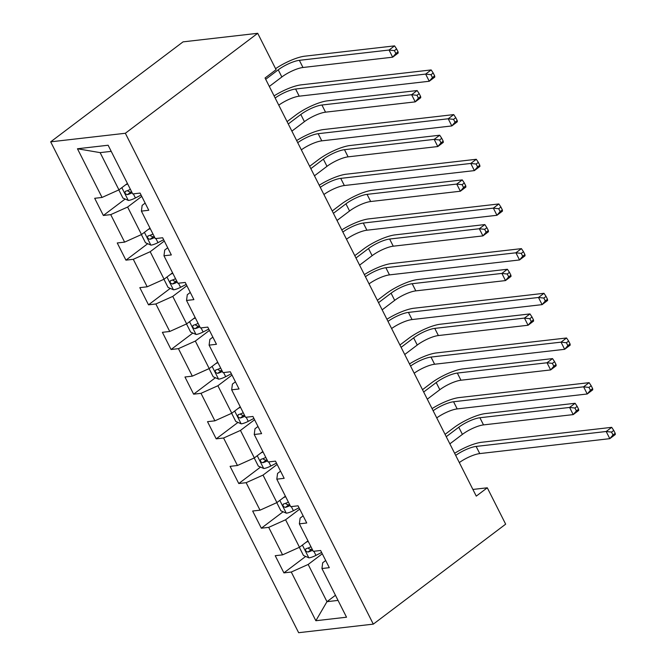 <?xml version="1.0" encoding="UTF-8"?>
<svg xmlns="http://www.w3.org/2000/svg" width="666" height="666" viewBox="0 0 666 666"><rect width="100%" height="100%" fill="white"/><g stroke="black" fill="none" stroke-linecap="round" stroke-linejoin="round"><path stroke-width="1" d="M50.683 141.833L298.643 632.7L373.301 624.134L125.35 133.267L50.683 141.833L183.05 41.866L257.709 33.3L125.35 133.267M325.691 560.514L322.694 562.778L321.936 568.523L329.304 567.673L320.621 550.491L313.261 551.331L299.367 523.842L306.735 522.993L298.06 505.81L290.692 506.66L276.806 479.17L284.166 478.321L275.491 461.138L268.123 461.979L254.237 434.49L261.605 433.641L252.922 416.458L245.554 417.307L231.668 389.818L239.036 388.969L230.353 371.786L222.985 372.635L209.099 345.138L216.467 344.289L207.784 327.106L200.424 327.955L186.53 300.466L193.898 299.617L185.223 282.434L177.855 283.283L163.969 255.786L171.329 254.945L162.654 237.754L155.286 238.603L141.4 211.114L148.768 210.265L140.085 193.082L132.717 193.931L108.125 145.238L77.456 148.759L100.133 152.631L118.939 189.86L127.422 183.45M321.936 568.523L346.528 617.207L315.859 620.729L291.267 572.036L283.899 572.885L305.677 556.435M77.456 148.759L102.048 197.444L94.68 198.293L103.363 215.476L110.731 214.627L124.617 242.124L117.249 242.965L125.932 260.156L133.292 259.307L147.186 286.796L139.818 287.645L148.501 304.828L155.861 303.979L169.747 331.477L162.387 332.317L171.062 349.508L178.43 348.659L192.316 376.148L184.957 376.998L193.631 394.18L200.999 393.331L214.885 420.829L207.517 421.67L216.2 438.852L223.568 438.012L237.454 465.501L230.086 466.35L238.769 483.533L246.129 482.683L260.023 510.181L252.655 511.022L261.338 528.205L268.698 527.364L282.584 554.853L275.225 555.702L283.899 572.885M257.709 33.3L276.082 69.672L265.051 78.005L476.265 496.12L487.296 487.795L472.885 489.443M299.367 523.842L300.125 518.106L303.122 515.842M307.967 540.859L299.484 547.269L285.597 519.771L299.717 509.107M282.584 554.853L299.484 547.269M268.698 527.364L285.597 519.771M276.806 479.17L277.555 473.426L280.553 471.162M285.398 496.178L276.914 502.589L263.028 475.099L277.148 464.427M260.023 510.181L276.914 502.589M246.129 482.683L263.028 475.099M254.237 434.49L254.986 428.754L257.983 426.49M262.829 451.506L254.345 457.917L240.459 430.419L254.587 419.755M237.454 465.501L254.345 457.917M223.568 438.012L240.459 430.419M231.668 389.818L232.426 384.074L235.423 381.809M240.268 406.834L231.785 413.236L217.89 385.747L232.018 375.075M214.885 420.829L231.785 413.236M200.999 393.331L217.89 385.747M209.099 345.138L209.857 339.402L212.854 337.138M217.699 362.154L209.216 368.564L195.329 341.067L209.449 330.403M192.316 376.148L209.216 368.564M178.43 348.659L195.329 341.067M186.53 300.466L187.288 294.722L190.285 292.457M195.13 317.482L186.647 323.884L172.76 296.395L186.88 285.722M169.747 331.477L186.647 323.884M155.861 303.979L172.76 296.395M163.969 255.786L164.718 250.05L167.715 247.785M172.561 272.802L164.077 279.212L150.191 251.715L164.311 241.05M147.186 286.796L164.077 279.212M133.292 259.307L150.191 251.715M141.4 211.114L142.149 205.369L145.146 203.105M149.992 228.13L141.508 234.532L127.622 207.043L141.75 196.37M124.617 242.124L141.508 234.532M110.731 214.627L127.622 207.043M102.048 197.444L118.939 189.86M487.296 487.795L505.661 524.167L373.301 624.134M111.214 151.357L100.133 152.631M335.456 595.271L326.973 601.681L338.045 600.407M322.286 553.779L308.167 564.452L326.973 601.681L315.859 620.729M291.267 572.036L308.167 564.452M103.363 215.476L125.141 199.026M125.932 260.156L147.71 243.706M148.501 304.828L170.271 288.378M171.062 349.508L192.84 333.058M193.631 394.18L215.409 377.73M216.2 438.852L237.978 422.411M238.769 483.533L260.548 467.082M261.338 528.205L283.108 511.763M275.158 98.002A16.608 4.296 153.2 0 1 295.596 89.019L425.641 74.093L431.16 69.93L301.107 84.857A24.908 6.435 -26.8 0 0 274.084 95.887M278.771 105.161A16.608 4.296 153.2 0 1 299.209 96.179L429.262 81.252L425.641 74.093L431.002 74.692L432.45 77.556L434.657 75.891L433.208 73.027L431.002 74.692M434.657 75.891L434.773 77.09L429.262 81.252L432.45 77.556M433.208 73.027L431.16 69.93M118.814 189.918L122.927 198.06L128.413 200.458A8.8 2.273 -26.8 0 0 135.423 197.969L141.075 195.055M125.558 184.857A8.8 2.273 -26.8 0 0 127.664 183.916M130.411 189.352A8.8 2.273 153.2 0 1 125.707 191.2C124.376 192.799 124.95 193.948 127.447 194.639A8.8 2.273 -26.8 0 0 132.143 192.79M125.707 191.2L125.266 191.417M131.643 191.791A4.487 1.157 153.2 0 1 130.619 192.241L128.088 191.242M265.701 79.287L278.238 69.822A16.608 4.296 153.2 0 1 299.359 60.331L389.052 50.033L394.563 45.871L304.87 56.169A24.908 6.435 -26.8 0 0 275.582 68.681M269.322 86.447L281.851 76.981A16.608 4.296 153.2 0 1 302.972 67.491L392.665 57.193L389.052 50.033L394.414 50.633L395.862 53.496L398.068 51.831L396.62 48.968L394.414 50.633M398.068 51.831L398.185 53.03L392.665 57.193L395.862 53.496M396.62 48.968L394.563 45.871M297.727 142.682A16.608 4.296 153.2 0 1 318.157 133.7L448.21 118.773L453.721 114.602L323.676 129.529A24.908 6.435 -26.8 0 0 296.653 140.559M301.34 149.842A16.608 4.296 153.2 0 1 321.778 140.859L451.823 125.932L448.21 118.773L453.571 119.364L455.02 122.228L457.226 120.563L455.777 117.699L453.571 119.364M457.226 120.563L457.342 121.761L451.823 125.932L455.02 122.228M455.777 117.699L453.721 114.602M320.296 187.354A16.608 4.296 153.2 0 1 340.726 178.371L470.779 163.445L476.29 159.282L346.245 174.209A24.908 6.435 -26.8 0 0 319.222 185.24M323.909 194.514A16.608 4.296 153.2 0 1 344.347 185.531L474.392 170.604L470.779 163.445L476.14 164.044L477.589 166.908L479.795 165.243L478.346 162.379L476.14 164.044M479.795 165.243L479.911 166.442L474.392 170.604L477.589 166.908M478.346 162.379L476.29 159.282M141.383 234.59L145.496 242.74L150.982 245.138A8.8 2.273 -26.8 0 0 157.984 242.64L163.645 239.727M148.127 229.537A8.8 2.273 -26.8 0 0 150.225 228.588M291.891 131.127L304.42 121.653A16.608 4.296 153.2 0 1 325.541 112.171L415.234 101.873L411.621 94.714L417.132 90.551L327.439 100.841A24.908 6.435 -26.8 0 0 295.762 115.076L287.088 121.628M152.98 234.032A8.8 2.273 153.2 0 1 148.277 235.881C146.945 237.479 147.519 238.619 150.017 239.319A8.8 2.273 -26.8 0 0 154.712 237.462M148.277 235.881L147.835 236.097M154.212 236.472A4.487 1.157 153.2 0 1 153.188 236.921L150.649 235.914M288.27 123.968L300.807 114.494A16.608 4.296 153.2 0 1 321.928 105.012L411.621 94.714L416.983 95.313L418.423 98.177L420.629 96.503L419.189 93.64L416.983 95.313M420.629 96.503L420.745 97.711L415.234 101.873L418.423 98.177M419.189 93.64L417.132 90.551M163.944 279.27L168.065 287.412L173.543 289.81A8.8 2.273 -26.8 0 0 180.553 287.321L186.214 284.407M170.696 274.209A8.8 2.273 -26.8 0 0 172.794 273.268M314.452 175.799L326.989 166.334A16.608 4.296 153.2 0 1 348.11 156.843L437.803 146.545L434.182 139.385L439.702 135.223L350.008 145.521A24.908 6.435 -26.8 0 0 318.331 159.748L309.657 166.3M175.541 278.704A8.8 2.273 153.2 0 1 170.846 280.553C169.505 282.151 170.088 283.3 172.586 283.991A8.8 2.273 -26.8 0 0 177.281 282.143M170.846 280.553L170.396 280.769M176.773 281.144A4.487 1.157 153.2 0 1 175.757 281.593L173.218 280.594M310.839 168.64L323.376 159.174A16.608 4.296 153.2 0 1 344.489 149.684L434.182 139.385L439.552 139.985L440.992 142.849L443.198 141.184L441.758 138.32L439.552 139.985M443.198 141.184L443.315 142.382L437.803 146.545L440.992 142.849M441.758 138.32L439.702 135.223M342.857 232.034A16.608 4.296 153.2 0 1 363.295 223.052L493.348 208.125L498.859 203.954L368.814 218.881A24.908 6.435 -26.8 0 0 341.791 229.912M346.478 239.194A16.608 4.296 153.2 0 1 366.908 230.211L496.961 215.285L493.348 208.125L498.709 208.716L500.149 211.58L502.355 209.915L500.915 207.051L498.709 208.716M502.355 209.915L502.472 211.114L496.961 215.285L500.149 211.58M500.915 207.051L498.859 203.954M365.426 276.706A16.608 4.296 153.2 0 1 385.864 267.724L515.909 252.797L521.428 248.634L391.375 263.561A24.908 6.435 -26.8 0 0 364.36 274.592M369.047 283.866A16.608 4.296 153.2 0 1 389.477 274.883L519.53 259.956L515.909 252.797L521.278 253.396L522.718 256.26L524.925 254.595L523.484 251.731L521.278 253.396M524.925 254.595L525.041 255.794L519.53 259.956L522.718 256.26M523.484 251.731L521.428 248.634M387.995 321.387A16.608 4.296 153.2 0 1 408.433 312.404L538.478 297.477L543.997 293.306L413.944 308.233A24.908 6.435 -26.8 0 0 386.921 319.264M391.608 328.546A16.608 4.296 153.2 0 1 412.046 319.563L542.099 304.637L538.478 297.477L543.839 298.068L545.288 300.932L547.494 299.267L546.045 296.403L543.839 298.068M547.494 299.267L547.61 300.466L542.099 304.637L545.288 300.932M546.045 296.403L543.997 293.306M186.513 323.942L190.634 332.093L196.112 334.49A8.8 2.273 -26.8 0 0 203.122 331.993L208.783 329.079M193.265 318.889A8.8 2.273 -26.8 0 0 195.363 317.94M337.021 220.479L349.558 211.005A16.608 4.296 153.2 0 1 370.679 201.523L460.373 191.225L456.751 184.066L462.271 179.903L372.577 190.193A24.908 6.435 -26.8 0 0 340.892 204.429L332.226 210.98M198.11 323.385A8.8 2.273 153.2 0 1 193.415 325.233C192.074 326.831 192.657 327.972 195.146 328.671A8.8 2.273 -26.8 0 0 199.85 326.815M193.415 325.233L192.965 325.449M199.342 325.824A4.487 1.157 153.2 0 1 198.326 326.273L195.787 325.266M333.408 213.32L345.937 203.846A16.608 4.296 153.2 0 1 367.058 194.364L456.751 184.066L462.112 184.665L463.561 187.529L465.767 185.856L464.319 182.992L462.112 184.665M465.767 185.856L465.884 187.063L460.373 191.225L463.561 187.529M464.319 182.992L462.271 179.903M209.082 368.623L213.195 376.765L218.681 379.162A8.8 2.273 -26.8 0 0 225.691 376.673L231.352 373.759M215.834 363.561A8.8 2.273 -26.8 0 0 217.932 362.62M359.59 265.151L372.127 255.686A16.608 4.296 153.2 0 1 393.248 246.195L482.933 235.897L479.32 228.738L484.831 224.575L395.146 234.873A24.908 6.435 -26.8 0 0 363.461 249.101L354.795 255.652M220.679 368.057A8.8 2.273 153.2 0 1 215.984 369.905C214.643 371.503 215.226 372.652 217.715 373.343A8.8 2.273 -26.8 0 0 222.411 371.495M215.984 369.905L215.534 370.121M221.911 370.496A4.487 1.157 153.2 0 1 220.896 370.945L218.356 369.946M355.977 257.992L368.506 248.526A16.608 4.296 153.2 0 1 389.627 239.036L479.32 228.738L484.682 229.337L486.13 232.201L488.336 230.536L486.888 227.672L484.682 229.337M488.336 230.536L488.453 231.735L482.933 235.897L486.13 232.201M486.888 227.672L484.831 224.575M231.651 413.295L235.764 421.445L241.25 423.842A8.8 2.273 -26.8 0 0 248.26 421.345L253.912 418.431M238.403 408.241A8.8 2.273 -26.8 0 0 240.501 407.292M382.159 309.832L394.688 300.358A16.608 4.296 153.2 0 1 415.809 290.875L505.502 280.577L501.889 273.418L507.4 269.255L417.707 279.545A24.908 6.435 -26.8 0 0 386.03 293.781L377.356 300.333M243.248 412.737A8.8 2.273 153.2 0 1 238.553 414.585C237.213 416.175 237.787 417.324 240.284 418.023A8.8 2.273 -26.8 0 0 244.98 416.167M238.553 414.585L238.103 414.801M244.48 415.176A4.487 1.157 153.2 0 1 243.456 415.626L240.925 414.618M378.538 302.672L391.075 293.198A16.608 4.296 153.2 0 1 412.196 283.716L501.889 273.418L507.251 274.017L508.699 276.881L510.905 275.208L509.457 272.344L507.251 274.017M510.905 275.208L511.022 276.415L505.502 280.577L508.699 276.881M509.457 272.344L507.4 269.255M410.564 366.059A16.608 4.296 153.2 0 1 430.994 357.076L561.047 342.149L566.558 337.987L436.513 352.913A24.908 6.435 -26.8 0 0 409.49 363.944M414.177 373.218A16.608 4.296 153.2 0 1 434.615 364.235L564.66 349.309L561.047 342.149L566.408 342.749L567.857 345.612L570.063 343.947L568.614 341.084L566.408 342.749M570.063 343.947L570.179 345.146L564.66 349.309L567.857 345.612M568.614 341.084L566.558 337.987M254.221 457.975L258.333 466.117L263.819 468.514A8.8 2.273 -26.8 0 0 270.821 466.025L276.482 463.111M260.964 452.913A8.8 2.273 -26.8 0 0 263.062 451.973M404.728 354.503L417.257 345.038A16.608 4.296 153.2 0 1 438.378 335.547L528.071 325.249L524.458 318.09L529.97 313.927L440.276 324.225A24.908 6.435 -26.8 0 0 408.599 338.453L399.925 345.005M265.817 457.409A8.8 2.273 153.2 0 1 261.114 459.257C259.782 460.855 260.356 462.004 262.854 462.695A8.8 2.273 -26.8 0 0 267.549 460.847M261.114 459.257L260.672 459.473M267.049 459.848A4.487 1.157 153.2 0 1 266.025 460.298L263.495 459.29M401.107 347.344L413.644 337.878A16.608 4.296 153.2 0 1 434.765 328.388L524.458 318.09L529.82 318.689L531.268 321.553L533.474 319.888L532.026 317.024L529.82 318.689M533.474 319.888L533.591 321.087L528.071 325.249L531.268 321.553M532.026 317.024L529.97 313.927M433.133 410.739A16.608 4.296 153.2 0 1 453.563 401.756L583.616 386.829L589.127 382.659L459.082 397.585A24.908 6.435 -26.8 0 0 432.059 408.616M436.746 417.898A16.608 4.296 153.2 0 1 457.184 408.916L587.229 393.989L583.616 386.829L588.977 387.421L590.426 390.284L592.632 388.619L591.183 385.756L588.977 387.421M592.632 388.619L592.748 389.818L587.229 393.989L590.426 390.284M591.183 385.756L589.127 382.659M276.79 502.647L280.902 510.797L286.38 513.195A8.8 2.273 -26.8 0 0 293.39 510.697L299.051 507.783M283.533 497.594A8.8 2.273 -26.8 0 0 285.631 496.645M427.289 399.184L439.826 389.71A16.608 4.296 153.2 0 1 460.947 380.228L550.64 369.93L547.019 362.77L552.539 358.599L462.845 368.897A24.908 6.435 -26.8 0 0 431.168 383.133L422.494 389.685M288.378 502.089A8.8 2.273 153.2 0 1 283.683 503.937C282.342 505.527 282.925 506.676 285.423 507.375A8.8 2.273 -26.8 0 0 290.118 505.519M283.683 503.937L283.233 504.154M289.61 504.528A4.487 1.157 153.2 0 1 288.594 504.978L286.055 503.971M423.676 392.016L436.213 382.55A16.608 4.296 153.2 0 1 457.334 373.068L547.019 362.77L552.389 363.37L553.829 366.233L556.035 364.56L554.595 361.696L552.389 363.37M556.035 364.56L556.152 365.767L550.64 369.93L553.829 366.233M554.595 361.696L552.539 358.599M455.694 455.411A16.608 4.296 153.2 0 1 476.132 446.428L606.185 431.501L611.696 427.339L481.651 442.266A24.908 6.435 -26.8 0 0 454.628 453.296M459.315 462.57A16.608 4.296 153.2 0 1 479.753 453.588L609.798 438.661L606.185 431.501L611.546 432.101L612.995 434.965L615.201 433.3L613.752 430.436L611.546 432.101M615.201 433.3L615.317 434.498L609.798 438.661L612.995 434.965M613.752 430.436L611.696 427.339M299.35 547.327L303.471 555.469L308.949 557.867A8.8 2.273 -26.8 0 0 315.959 555.377L321.62 552.464M306.102 542.266A8.8 2.273 -26.8 0 0 308.2 541.325M449.858 443.856L462.395 434.39A16.608 4.296 153.2 0 1 483.516 424.9L573.21 414.602L569.588 407.442L575.108 403.28L485.414 413.578A24.908 6.435 -26.8 0 0 453.737 427.805L445.063 434.357M310.947 546.761A8.8 2.273 153.2 0 1 306.252 548.609C304.911 550.208 305.494 551.356 307.983 552.047A8.8 2.273 -26.8 0 0 312.687 550.199M306.252 548.609L305.802 548.826M312.179 549.2A4.487 1.157 153.2 0 1 311.164 549.65L308.624 548.642M446.245 436.696L458.774 427.231A16.608 4.296 153.2 0 1 479.895 417.74L569.588 407.442L574.949 408.042L576.398 410.905L578.604 409.24L577.156 406.377L574.949 408.042M578.604 409.24L578.721 410.439L573.21 414.602L576.398 410.905M577.156 406.377L575.108 403.28M295.596 89.019L299.209 96.179M121.845 187.67L128.272 200.399M133.342 193.856L135.423 197.969M278.238 69.822L281.851 76.981M299.359 60.331L302.972 67.491M130.619 192.241L127.447 194.639M318.157 133.7L321.778 140.859M340.726 178.371L344.347 185.531M144.405 232.342L150.841 245.08M155.911 238.528L157.984 242.64M300.807 114.494L304.42 121.653M321.928 105.012L325.541 112.171M153.188 236.921L150.017 239.319M166.975 277.023L173.41 289.752M178.48 283.208L180.553 287.321M323.376 159.174L326.989 166.334M344.489 149.684L348.11 156.843M175.757 281.593L172.586 283.991M363.295 223.052L366.908 230.211M385.864 267.724L389.477 274.883M408.433 312.404L412.046 319.563M189.544 321.695L195.979 334.432M201.049 327.88L203.122 331.993M345.937 203.846L349.558 211.005M367.058 194.364L370.679 201.523M198.326 326.273L195.146 328.671M212.113 366.375L218.54 379.104M223.61 372.56L225.691 376.673M368.506 248.526L372.127 255.686M389.627 239.036L393.248 246.195M220.896 370.945L217.715 373.343M234.682 411.047L241.109 423.784M246.179 417.232L248.26 421.345M391.075 293.198L394.688 300.358M412.196 283.716L415.809 290.875M243.456 415.626L240.284 418.023M430.994 357.076L434.615 364.235M257.243 455.727L263.678 468.456M268.748 461.913L270.821 466.025M413.644 337.878L417.257 345.038M434.765 328.388L438.378 335.547M266.025 460.298L262.854 462.695M453.563 401.756L457.184 408.916M279.812 500.399L286.247 513.136M291.317 506.585L293.39 510.697M436.213 382.55L439.826 389.71M457.334 373.068L460.947 380.228M288.594 504.978L285.423 507.375M476.132 446.428L479.753 453.588M302.381 545.079L308.816 557.808M313.886 551.265L315.959 555.377M458.774 427.231L462.395 434.39M479.895 417.74L483.516 424.9M311.164 549.65L307.983 552.047"/></g></svg>
